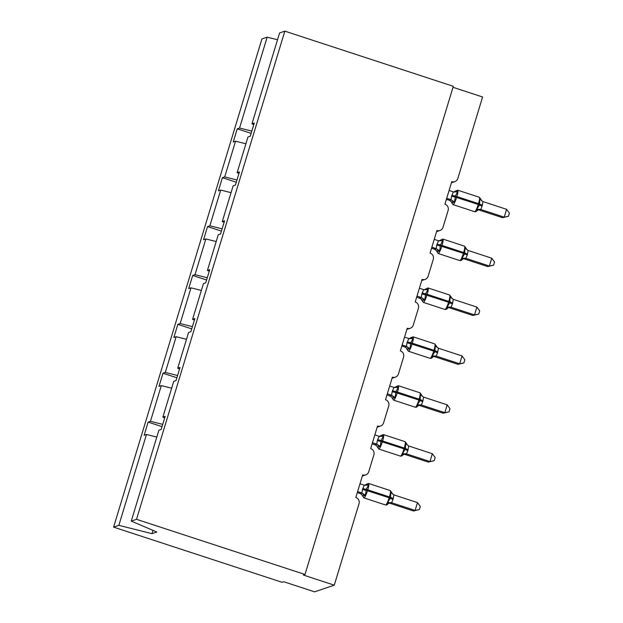 <?xml version="1.0" encoding="UTF-8"?>
<svg xmlns="http://www.w3.org/2000/svg" width="623" height="623" viewBox="0 0 623 623"><rect width="100%" height="100%" fill="white"/><g stroke="black" fill="none" stroke-linecap="round" stroke-linejoin="round"><path stroke-width="0.93" d="M251.824 131.11L239.559 128.027L267.166 37.162L261.917 38.945L113.596 527.128L282.071 582.287L283.714 581.726L314.623 591.85L334.271 585.168L303.362 575.045L304.997 574.484L453.318 86.309L284.836 31.15L279.579 32.941L251.972 123.806L254.285 123.019L250.282 136.18L247.977 136.967L237.122 172.688L239.427 171.901L235.432 185.062L233.127 185.849L222.271 221.57L224.576 220.783L220.581 233.944L218.276 234.723L207.42 270.444L209.725 269.658L205.73 282.819L203.425 283.605L192.569 319.326L194.874 318.54L190.879 331.701L188.574 332.487L177.719 368.209L180.024 367.422L176.029 380.583L173.716 381.369L162.868 417.091L165.173 416.304L161.178 429.465L158.865 430.252L131.258 521.116L136.515 519.325L284.836 31.15M453.014 87.306L482.591 96.986L457.843 178.458A4.953 4.844 -108.8 0 1 451.776 181.636L444.923 204.196A4.953 4.844 71.2 0 1 448.132 210.418L442.992 227.333A4.953 4.844 -108.8 0 1 436.925 230.518L430.072 253.078A4.953 4.844 71.2 0 1 433.281 259.293L428.141 276.215A4.953 4.844 -108.8 0 1 422.075 279.4L415.222 301.96A4.953 4.844 71.2 0 1 418.43 308.175L413.29 325.097A4.953 4.844 -108.8 0 1 407.224 328.282L400.371 350.842A4.953 4.844 71.2 0 1 403.579 357.057L398.44 373.979A4.953 4.844 -108.8 0 1 392.373 377.156L385.52 399.717A4.953 4.844 71.2 0 1 388.729 405.939L383.589 422.861A4.953 4.844 -108.8 0 1 377.522 426.039L370.669 448.599A4.953 4.844 71.2 0 1 373.878 454.821L368.738 471.736A4.953 4.844 -108.8 0 1 362.672 474.921L355.819 497.481A4.953 4.844 71.2 0 1 359.027 503.695L334.271 585.168M162.035 426.646L148.149 422.098L150.454 421.312L162.72 424.388M164.698 417.869L162.868 417.091M176.885 377.764L163 373.216L165.305 372.429L177.571 375.513M179.549 368.987L177.719 368.209M191.736 328.882L177.851 324.334L180.156 323.547L192.421 326.631M194.399 320.105L192.569 319.326M206.587 280L192.702 275.452L195.007 274.665L207.272 277.749M209.25 271.231L207.42 270.444M221.438 231.117L207.552 226.577L209.858 225.791L222.123 228.867M224.101 222.349L222.271 221.57M236.288 182.243L222.403 177.695L224.708 176.909L236.974 179.992M238.952 173.467L237.122 172.688M239.559 128.027L237.254 128.813L233.251 141.974L235.564 141.187L245.906 143.788M251.139 133.361L237.254 128.813M253.802 124.584L251.972 123.806M113.596 527.128L118.853 525.337L146.46 434.472L144.147 435.259L148.149 422.098M146.46 434.472L156.794 437.066M150.454 421.312L161.31 385.59L158.997 386.377L163 373.216M161.31 385.59L171.644 388.184M165.305 372.429L176.161 336.708L173.848 337.495L177.851 324.334M176.161 336.708L186.495 339.309M180.156 323.547L191.012 287.826L188.699 288.613L192.702 275.452M191.012 287.826L201.346 290.427M195.007 274.665L205.863 238.952L203.55 239.73L207.552 226.577M205.863 238.952L216.204 241.545M209.858 225.791L220.713 190.07L218.4 190.856L222.403 177.695M220.713 190.07L231.055 192.663M224.708 176.909L235.564 141.187M267.166 37.162L277.508 39.755M118.853 525.337L151.996 533.67L156.848 532.019L131.258 521.116M136.515 519.325L304.997 574.484M151.996 533.67L153.001 530.375M455.179 191.456L456.41 191.035L457.609 191.9L455.327 196.058L454.541 202L451.706 202.911A3.629 3.567 -30.7 0 0 451.286 201.821A3.629 3.567 -30.7 0 0 451.278 201.813A3.629 3.567 -30.7 0 0 449.206 200.232L450.99 199.734L451.582 196.136L453.373 191.892L449.09 190.49M508.454 216.282L504.217 217.154L506.592 209.32L509.404 213.152L508.454 216.282L502.574 217.707L504.217 217.154L480.754 209.476A3.629 3.567 -30.7 0 0 477.163 210.426L476.572 211.135L477.163 210.426L476.782 209.289L479.469 204.99L479.858 199.181L480.645 198.971L479.344 197.265L457.703 190.186A7.094 1.199 108.1 0 1 456.908 196.447L456.62 197.39A7.094 1.199 108.1 0 1 453.162 204.601A7.094 1.199 108.1 0 1 453.007 204.609L474.64 211.695A7.094 1.199 -71.9 0 0 474.804 211.688A7.094 1.199 -71.9 0 0 478.262 204.476L479.469 204.99A3.629 0.452 -163.1 0 0 482.116 206.127L480.761 209.484L478.978 209.99M502.574 217.707L479.118 210.029M506.592 209.32L482.996 201.587L482.116 206.127M453.007 204.609L450.686 201.104L449.206 200.232M446.403 199.321L449.214 200.24M446.707 198.324L450.85 199.679M455.429 191.004L453.817 192.024M454.541 202L450.99 199.734M453.373 191.892L457.609 191.9M476.782 209.289L480.613 209.429M479.858 199.181L482.996 201.587M440.329 240.338L441.559 239.917L442.758 240.774L440.477 244.932L439.69 250.882L436.855 251.785A3.629 3.567 -30.7 0 0 436.435 250.703A3.629 3.567 -30.7 0 0 436.427 250.695A3.629 3.567 -30.7 0 0 434.356 249.107L436.139 248.608L436.731 245.01L438.522 240.774L434.239 239.372M465.911 258.366A3.629 3.567 -30.7 0 0 462.313 259.308L461.721 260.017L462.313 259.308L461.931 258.163L464.618 253.873L465.007 248.063L465.794 247.853L464.493 246.147L442.852 239.061A7.094 1.199 108.1 0 1 442.057 245.33L441.769 246.272A7.094 1.199 108.1 0 1 438.312 253.483A7.094 1.199 108.1 0 1 438.156 253.491L459.79 260.578A7.094 1.199 -71.9 0 0 459.953 260.57A7.094 1.199 -71.9 0 0 463.411 253.351L464.618 253.873A3.629 0.452 -163.1 0 0 467.266 255.009L465.911 258.366L464.127 258.864M487.723 266.589L489.359 266.037L491.742 258.202L494.553 262.034L493.603 265.164L487.723 266.589L464.267 258.911M493.603 265.164L489.359 266.037L465.903 258.35M491.742 258.202L468.146 250.469L467.266 255.009M436.427 250.695L434.504 249.169L431.552 248.203M431.856 247.206L435.999 248.561A3.629 3.201 93.4 0 1 438.078 251.373M438.966 240.899L442.852 239.061M439.69 250.882L436.139 248.608M438.522 240.774L442.758 240.774M461.931 258.163L465.763 258.311M465.007 248.063L468.146 250.469M425.478 289.212L426.708 288.799L427.908 289.656L425.626 293.815L424.839 299.764L422.005 300.668A3.629 3.567 -30.7 0 0 421.584 299.585A3.629 3.567 -30.7 0 0 421.576 299.577A3.629 3.567 -30.7 0 0 419.505 297.989L421.288 297.49L421.88 293.892L423.671 289.656L419.388 288.254M451.06 307.24A3.629 3.567 -30.7 0 0 447.462 308.183L446.87 308.899L447.462 308.183L447.08 307.046L449.767 302.755L450.156 296.937L450.943 296.735L449.642 295.029L428.001 287.943A7.094 1.199 108.1 0 1 427.207 294.212L426.919 295.146A7.094 1.199 108.1 0 1 423.461 302.365A7.094 1.199 108.1 0 1 423.305 302.373L444.939 309.46A7.094 1.199 -71.9 0 0 445.102 309.452A7.094 1.199 -71.9 0 0 448.56 302.233L449.767 302.755A3.629 0.452 -163.1 0 0 452.415 303.892L451.06 307.24L449.276 307.746M472.873 315.472L474.508 314.911L476.891 307.077L479.702 310.916L478.752 314.047L472.873 315.472L449.417 307.793M478.752 314.047L474.508 314.911L451.052 307.232M476.891 307.077L453.295 299.351L452.415 303.892M423.305 302.373L420.984 298.861L416.701 297.078M417.005 296.089L421.148 297.444M424.115 289.781L428.001 287.943M424.839 299.764L421.288 297.49M423.671 289.656L427.908 289.656M447.08 307.046L450.912 307.194M450.156 296.937L453.295 299.351M410.627 338.094L411.858 337.682L413.057 338.538L410.775 342.697L409.989 348.646L407.154 349.55A3.629 3.567 -30.7 0 0 406.733 348.459A3.629 3.567 -30.7 0 0 406.726 348.459A3.629 3.567 -30.7 0 0 404.654 346.871L406.437 346.372L407.029 342.775L408.82 338.53L404.537 337.136M463.901 362.929L459.657 363.793L462.04 355.959L464.851 359.798L463.901 362.929L458.022 364.354L459.657 363.793L436.201 356.115A3.629 3.567 -30.7 0 0 432.611 357.065L432.012 357.773L432.611 357.065L432.23 355.928L434.909 351.629L435.306 345.82L436.092 345.609L434.792 343.912L413.15 336.825A7.094 1.199 108.1 0 1 412.356 343.086L412.068 344.028A7.094 1.199 108.1 0 1 408.61 351.247A7.094 1.199 108.1 0 1 408.454 351.255L430.088 358.334A7.094 1.199 -71.9 0 0 430.252 358.326A7.094 1.199 -71.9 0 0 433.709 351.115L434.909 351.629A3.629 0.452 -163.1 0 0 437.564 352.774L436.209 356.122L434.426 356.629M458.022 364.354L434.566 356.668A3.629 3.201 93.4 0 0 433.912 356.512M462.04 355.959L438.444 348.234L437.564 352.774M407.154 349.612L406.134 347.743L404.654 346.871M401.851 345.96L404.662 346.879M402.154 344.971L406.297 346.326M413.15 336.825L410.884 337.643M409.989 348.646L406.437 346.372M408.82 338.53L413.057 338.538M432.23 355.928L436.061 356.068M435.306 345.82L438.444 348.234M395.776 386.976L397.007 386.556L398.206 387.42L395.924 391.579L395.138 397.529L392.303 398.432A3.629 3.567 -30.7 0 0 391.883 397.342A3.629 3.567 -30.7 0 0 391.875 397.342A3.629 3.567 -30.7 0 0 389.803 395.753L391.587 395.255L392.179 391.657L393.97 387.413L389.687 386.011M449.051 411.803L444.806 412.675L447.189 404.841L450.001 408.672L449.051 411.803L443.171 413.228L444.806 412.675L421.35 404.997A3.629 3.567 -30.7 0 0 417.76 405.947L417.161 406.655L417.76 405.947L417.379 404.81L420.058 400.511L420.455 394.702L421.241 394.491L419.941 392.794L398.299 385.707A7.094 1.199 108.1 0 1 397.505 391.968L397.217 392.911A7.094 1.199 108.1 0 1 393.759 400.122A7.094 1.199 108.1 0 1 393.604 400.13L415.237 407.216A7.094 1.199 -71.9 0 0 415.401 407.208A7.094 1.199 -71.9 0 0 418.858 399.997L420.058 400.511A3.629 0.452 -163.1 0 0 422.713 401.648L421.358 405.005L419.575 405.511M443.171 413.228L419.715 405.55M447.189 404.841L423.593 397.116L422.713 401.648M393.604 400.13L391.283 396.625L387 394.842M387.304 393.845L391.446 395.208M394.414 387.545L398.299 385.707M395.138 397.529L391.587 395.255M393.97 387.413L398.206 387.42M417.379 404.81L421.21 404.95M420.455 394.702L423.593 397.116M380.926 435.859L382.156 435.438L383.355 436.295L381.074 440.461L380.287 446.403L377.445 447.314A3.629 3.567 -30.7 0 0 377.024 446.224A3.629 3.567 -30.7 0 0 377.024 446.216A3.629 3.567 -30.7 0 0 374.953 444.627L376.736 444.137L377.328 440.531L379.119 436.295L374.836 434.893M406.508 453.887A3.629 3.567 -30.7 0 0 402.91 454.829L402.31 455.538L402.91 454.829L402.528 453.684L405.495 448.451L405.596 443.584L406.391 443.374L405.09 441.668L383.449 434.589A7.094 1.199 108.1 0 1 382.647 440.85L382.366 441.793A7.094 1.199 108.1 0 1 378.909 449.004A7.094 1.199 108.1 0 1 378.745 449.012L400.387 456.098A7.094 1.199 -71.9 0 0 400.55 456.091A7.094 1.199 -71.9 0 0 404.008 448.872L405.207 449.393A3.629 0.452 -163.1 0 0 407.863 450.53L406.508 453.887L404.724 454.385M428.32 462.11L429.956 461.557L432.339 453.723L435.15 457.555L434.2 460.685L428.32 462.11L404.864 454.432M434.2 460.685L429.956 461.557L406.5 453.871M432.339 453.723L408.743 445.99L407.863 450.53M378.745 449.012L376.432 445.507L372.149 443.724M372.453 442.727L376.596 444.082M381.175 435.407L383.449 434.589M380.287 446.403L376.736 444.137M379.119 436.295L383.355 436.295M402.528 453.684L406.36 453.832M405.596 443.584L408.743 445.99M366.075 484.741L367.305 484.32L368.505 485.177L366.223 489.335L365.436 495.285L362.594 496.188A3.629 3.567 -30.7 0 0 362.173 495.106A3.629 3.567 -30.7 0 0 362.173 495.098A3.629 3.567 -30.7 0 0 360.102 493.509L361.885 493.011L362.477 489.413L364.268 485.177L359.977 483.775M391.657 502.769A3.629 3.567 -30.7 0 0 388.059 503.703L387.459 504.42L388.059 503.703L387.677 502.566L390.644 497.333L390.746 492.458L391.54 492.256L390.239 490.55L368.598 483.464A7.094 1.199 108.1 0 1 367.796 489.733L367.515 490.667A7.094 1.199 108.1 0 1 364.058 497.886A7.094 1.199 108.1 0 1 363.894 497.894L385.536 504.98A7.094 1.199 -71.9 0 0 385.699 504.973A7.094 1.199 -71.9 0 0 389.157 497.754L390.356 498.275A3.629 0.452 -163.1 0 0 393.012 499.412L391.657 502.769L389.873 503.267M413.47 510.992L415.105 510.432L417.488 502.605L420.299 506.437L419.349 509.567L413.47 510.992L390.014 503.314M419.349 509.567L415.105 510.432L391.649 502.753M417.488 502.605L393.892 494.872L393.012 499.412M363.894 497.894L361.581 494.382L360.102 493.509M357.298 492.606L360.11 493.525M357.602 491.609L361.745 492.964A3.629 3.201 93.4 0 1 363.824 495.776M368.598 483.464L366.332 484.281M365.436 495.285L361.885 493.011M364.268 485.177L368.505 485.177M387.677 502.566L391.509 502.714M390.746 492.458L393.892 494.872M451.582 196.136A3.629 0.452 -163.1 0 0 455.047 196.993L478.262 204.476L478.542 203.534A7.094 1.199 -71.9 0 0 479.344 197.265M482.404 205.193A3.629 0.452 -163.1 0 1 479.749 204.048L455.327 196.058A3.629 0.452 -163.1 0 1 451.87 195.194M452.929 202.491A3.629 3.201 93.4 0 0 450.818 199.679M454.081 192.024A3.629 3.201 93.4 0 0 456.41 191.035M479.149 210.029A3.629 3.201 93.4 0 0 478.472 209.865M480.645 198.971A3.629 3.567 -30.7 0 0 481.065 200.053A3.629 3.567 -30.7 0 0 481.073 200.061A3.629 3.567 -30.7 0 0 481.47 200.606M436.731 245.01A3.629 0.452 -163.1 0 0 440.196 245.875L463.411 253.351L463.691 252.416A7.094 1.199 -71.9 0 0 464.493 246.147M467.554 254.067A3.629 0.452 -163.1 0 1 464.898 252.93L440.477 244.932A3.629 0.452 -163.1 0 1 437.019 244.076M439.231 240.906A3.629 3.201 93.4 0 0 441.559 239.917M464.299 258.911A3.629 3.201 93.4 0 0 463.613 258.747M465.794 247.853A3.629 3.567 -30.7 0 0 466.214 248.935A3.629 3.567 -30.7 0 0 466.214 248.943A3.629 3.567 -30.7 0 0 466.619 249.488M421.88 293.892A3.629 0.452 -163.1 0 0 425.345 294.757L448.56 302.233L448.84 301.291A7.094 1.199 -71.9 0 0 449.642 295.029M452.703 302.949A3.629 0.452 -163.1 0 1 450.047 301.812L425.626 293.815A3.629 0.452 -163.1 0 1 422.168 292.95M423.227 300.247A3.629 3.201 93.4 0 0 421.117 297.444M424.38 289.788A3.629 3.201 93.4 0 0 426.708 288.799M449.448 307.793A3.629 3.201 93.4 0 0 448.762 307.63M450.943 296.735A3.629 3.567 -30.7 0 0 451.364 297.817A3.629 3.567 -30.7 0 0 451.364 297.825A3.629 3.567 -30.7 0 0 451.768 298.37M407.029 342.775A3.629 0.452 -163.1 0 0 410.495 343.639L433.709 351.115L433.99 350.173A7.094 1.199 -71.9 0 0 434.792 343.912M437.852 351.831A3.629 0.452 -163.1 0 1 435.197 350.694L410.775 342.697A3.629 0.452 -163.1 0 1 407.317 341.832M408.377 349.129A3.629 3.201 93.4 0 0 406.266 346.326M409.529 338.671A3.629 3.201 93.4 0 0 411.858 337.682M436.092 345.609A3.629 3.567 -30.7 0 0 436.513 346.7A3.629 3.567 -30.7 0 0 436.513 346.707A3.629 3.567 -30.7 0 0 436.918 347.252M392.179 391.657A3.629 0.452 -163.1 0 0 395.644 392.513L418.858 399.997L419.139 399.055A7.094 1.199 -71.9 0 0 419.941 392.794M423.001 400.714A3.629 0.452 -163.1 0 1 420.346 399.569L395.924 391.579A3.629 0.452 -163.1 0 1 392.467 390.714M393.526 398.011A3.629 3.201 93.4 0 0 391.415 395.2M394.678 387.553A3.629 3.201 93.4 0 0 397.007 386.556M419.746 405.55A3.629 3.201 93.4 0 0 419.061 405.386M421.241 394.491A3.629 3.567 -30.7 0 0 421.662 395.582L421.662 395.582A3.629 3.567 -30.7 0 0 422.067 396.127M377.328 440.531A3.629 0.452 -163.1 0 0 380.793 441.395L404.008 448.872L404.288 447.937A7.094 1.199 -71.9 0 0 405.09 441.668M408.151 449.588A3.629 0.452 -163.1 0 1 405.495 448.451L381.074 440.461A3.629 0.452 -163.1 0 1 377.616 439.597M378.675 446.893A3.629 3.201 93.4 0 0 376.565 444.082M379.828 436.427A3.629 3.201 93.4 0 0 382.156 435.438M404.895 454.432A3.629 3.201 93.4 0 0 404.21 454.268M406.391 443.374A3.629 3.567 -30.7 0 0 406.811 444.456A3.629 3.567 -30.7 0 0 406.811 444.464A3.629 3.567 -30.7 0 0 407.216 445.009M362.477 489.413A3.629 0.452 -163.1 0 0 365.942 490.278L389.157 497.754L389.437 496.811A7.094 1.199 -71.9 0 0 390.239 490.55M393.3 498.47A3.629 0.452 -163.1 0 1 390.644 497.333L366.223 489.335A3.629 0.452 -163.1 0 1 362.765 488.471M364.977 485.309A3.629 3.201 93.4 0 0 367.305 484.32M390.045 503.314A3.629 3.201 93.4 0 0 389.359 503.15M391.54 492.256A3.629 3.567 -30.7 0 0 391.96 493.338A3.629 3.567 -30.7 0 0 391.96 493.346A3.629 3.567 -30.7 0 0 392.365 493.891M454.798 181.628L451.434 182.773M439.947 230.502L436.583 231.647M425.096 279.384L421.732 280.529M410.245 328.266L406.881 329.411M395.395 377.149L392.031 378.293M380.544 426.023L377.18 427.168M365.693 474.905L362.329 476.05M474.64 211.695L475.808 211.688L478.191 209.842M455.436 191.012L457.703 190.186M481.657 200.777L480.645 198.908M459.79 260.578L460.958 260.562L463.341 258.724M436.435 250.703L438.156 253.491M466.806 249.659L465.794 247.783M444.939 309.46L446.107 309.444L448.49 307.606M451.955 298.534L450.943 296.665M430.088 358.334L431.256 358.326L433.639 356.488M407.146 349.62L408.454 351.255M410.884 337.65L409.264 338.663M437.105 347.416L436.092 345.547M415.237 407.216L416.405 407.208L417.511 406.391M418.788 405.363L417.503 406.391M422.254 396.298L421.241 394.429M400.387 456.098L401.555 456.083L403.938 454.245M381.183 435.407L379.563 436.419M407.403 445.18L406.391 443.303M385.536 504.98L386.704 504.965L389.087 503.127M366.332 484.289L364.712 485.301M392.552 494.062L391.54 492.186"/></g></svg>
